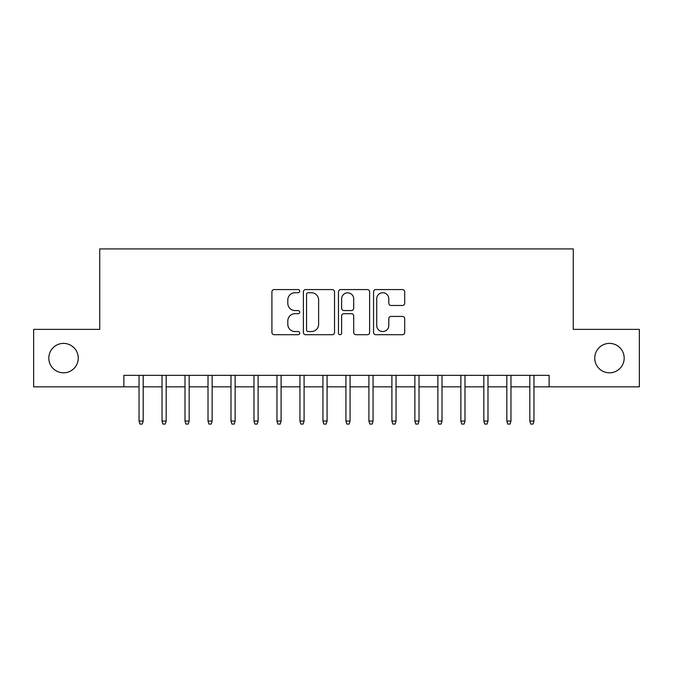 <?xml version="1.0" encoding="UTF-8"?>
<svg xmlns="http://www.w3.org/2000/svg" width="673" height="673" viewBox="0 0 673 673"><rect width="100%" height="100%" fill="white"/><g stroke="black" fill="none" stroke-linecap="round" stroke-linejoin="round"><path stroke-width="1.01" d="M299.721 291.148A1.582 1.582 0 0 0 298.139 289.575L274.172 289.575A2.255 2.255 0 0 0 271.917 291.83L271.917 332.437A2.255 2.255 0 0 0 274.172 334.7L298.139 334.7A1.582 1.582 0 0 0 299.721 333.118A1.582 1.582 0 0 0 298.139 331.537L295.043 331.537A7.218 7.218 0 0 1 287.817 324.319L287.817 320.937A7.218 7.218 0 0 1 295.043 313.711L298.139 313.711A1.582 1.582 0 0 0 299.721 312.137A1.582 1.582 0 0 0 298.139 310.556L295.043 310.556A7.218 7.218 0 0 1 287.817 303.338L287.817 299.948A7.218 7.218 0 0 1 295.043 292.73L298.139 292.73A1.582 1.582 0 0 0 299.721 291.148M594.755 358.112A14.713 14.713 0 0 0 609.469 372.817A14.713 14.713 0 0 0 624.182 358.112A14.713 14.713 0 0 0 609.469 343.398A14.713 14.713 0 0 0 594.755 358.112M48.818 358.112A14.713 14.713 0 0 0 63.531 372.817A14.713 14.713 0 0 0 78.245 358.112A14.713 14.713 0 0 0 63.531 343.398A14.713 14.713 0 0 0 48.818 358.112M402.437 305.475A2.255 2.255 0 0 0 404.7 303.22L404.7 291.83A2.255 2.255 0 0 0 402.437 289.575L375.82 289.575A2.255 2.255 0 0 0 373.557 291.83L373.557 332.437A2.255 2.255 0 0 0 375.82 334.7L402.437 334.7A2.255 2.255 0 0 0 404.7 332.437L404.7 318.674A2.255 2.255 0 0 0 402.437 316.419L391.047 316.419A2.255 2.255 0 0 0 388.792 318.674L388.792 325.505A6.032 6.032 0 0 1 382.752 331.537A6.032 6.032 0 0 1 376.72 325.505L376.72 298.762A6.032 6.032 0 0 1 382.752 292.73A6.032 6.032 0 0 1 388.792 298.762L388.792 303.22A2.255 2.255 0 0 0 391.047 305.475L402.437 305.475M123.874 386.84L33.65 386.84L33.65 329.375L99.739 329.375L99.739 248.917L573.261 248.917L573.261 329.375L639.35 329.375L639.35 386.84L549.126 386.84L549.126 375.349L123.874 375.349L123.874 386.84L139.042 386.84M334.523 291.83A2.255 2.255 0 0 0 332.269 289.575L305.643 289.575A2.255 2.255 0 0 0 303.388 291.83L303.388 332.437A2.255 2.255 0 0 0 305.643 334.7L332.269 334.7A2.255 2.255 0 0 0 334.523 332.437L334.523 291.83M340.731 289.575L367.357 289.575A2.255 2.255 0 0 1 369.612 291.83L369.612 332.437A2.255 2.255 0 0 1 367.357 334.7L355.958 334.7A2.255 2.255 0 0 1 353.704 332.437L353.704 315.974A2.255 2.255 0 0 0 351.449 313.711L343.886 313.711A2.255 2.255 0 0 0 341.632 315.974L341.632 333.118A1.582 1.582 0 0 1 340.05 334.7A1.582 1.582 0 0 1 338.477 333.118L338.477 291.83A2.255 2.255 0 0 1 340.731 289.575M143.181 386.84L162.033 386.84M166.172 386.84L185.016 386.84M189.155 386.84L208.007 386.84M212.138 386.84L230.99 386.84M235.129 386.84L253.982 386.84M258.112 386.84L276.965 386.84M281.104 386.84L299.948 386.84M304.087 386.84L322.939 386.84M327.078 386.84L345.922 386.84M350.061 386.84L368.913 386.84M373.052 386.84L391.896 386.84M396.035 386.84L414.888 386.84M419.018 386.84L437.871 386.84M442.01 386.84L460.862 386.84M464.993 386.84L483.845 386.84M487.984 386.84L506.828 386.84M510.967 386.84L529.819 386.84M533.958 386.84L549.126 386.84M308.125 292.73A1.582 1.582 0 0 0 306.551 294.311L306.551 329.955A1.582 1.582 0 0 0 308.125 331.537L311.397 331.537A7.218 7.218 0 0 0 318.615 324.319L318.615 299.948A7.218 7.218 0 0 0 311.397 292.73L308.125 292.73M353.704 298.879A6.032 6.032 0 0 0 347.672 292.839A6.032 6.032 0 0 0 341.632 298.879L341.632 308.301A2.255 2.255 0 0 0 343.886 310.556L351.449 310.556A2.255 2.255 0 0 0 353.704 308.301L353.704 298.879M139.042 421.088L139.967 424.083L142.264 424.083L143.181 421.088L139.042 421.088L139.042 375.349M143.181 421.088L143.181 375.349M162.033 421.088L162.95 424.083L165.247 424.083L166.172 421.088L162.033 421.088L162.033 375.349M166.172 421.088L166.172 375.349M185.016 421.088L185.933 424.083L188.238 424.083L189.155 421.088L185.016 421.088L185.016 375.349M189.155 421.088L189.155 375.349M208.007 421.088L208.924 424.083L211.221 424.083L212.138 421.088L208.007 421.088L208.007 375.349M212.138 421.088L212.138 375.349M230.99 421.088L231.907 424.083L234.212 424.083L235.129 421.088L230.99 421.088L230.99 375.349M235.129 421.088L235.129 375.349M253.982 421.088L254.899 424.083L257.195 424.083L258.112 421.088L253.982 421.088L253.982 375.349M258.112 421.088L258.112 375.349M276.965 421.088L277.882 424.083L280.187 424.083L281.104 421.088L276.965 421.088L276.965 375.349M281.104 421.088L281.104 375.349M299.948 421.088L300.873 424.083L303.17 424.083L304.087 421.088L299.948 421.088L299.948 375.349M304.087 421.088L304.087 375.349M322.939 421.088L323.856 424.083L326.153 424.083L327.078 421.088L322.939 421.088L322.939 375.349M327.078 421.088L327.078 375.349M345.922 421.088L346.847 424.083L349.144 424.083L350.061 421.088L345.922 421.088L345.922 375.349M350.061 421.088L350.061 375.349M368.913 421.088L369.83 424.083L372.127 424.083L373.052 421.088L368.913 421.088L368.913 375.349M373.052 421.088L373.052 375.349M391.896 421.088L392.813 424.083L395.118 424.083L396.035 421.088L391.896 421.088L391.896 375.349M396.035 421.088L396.035 375.349M414.888 421.088L415.805 424.083L418.101 424.083L419.018 421.088L414.888 421.088L414.888 375.349M419.018 421.088L419.018 375.349M437.871 421.088L438.788 424.083L441.093 424.083L442.01 421.088L437.871 421.088L437.871 375.349M442.01 421.088L442.01 375.349M460.862 421.088L461.779 424.083L464.076 424.083L464.993 421.088L460.862 421.088L460.862 375.349M464.993 421.088L464.993 375.349M483.845 421.088L484.762 424.083L487.067 424.083L487.984 421.088L483.845 421.088L483.845 375.349M487.984 421.088L487.984 375.349M506.828 421.088L507.753 424.083L510.05 424.083L510.967 421.088L506.828 421.088L506.828 375.349M510.967 421.088L510.967 375.349M529.819 421.088L530.736 424.083L533.033 424.083L533.958 421.088L529.819 421.088L529.819 375.349M533.958 421.088L533.958 375.349"/></g></svg>
